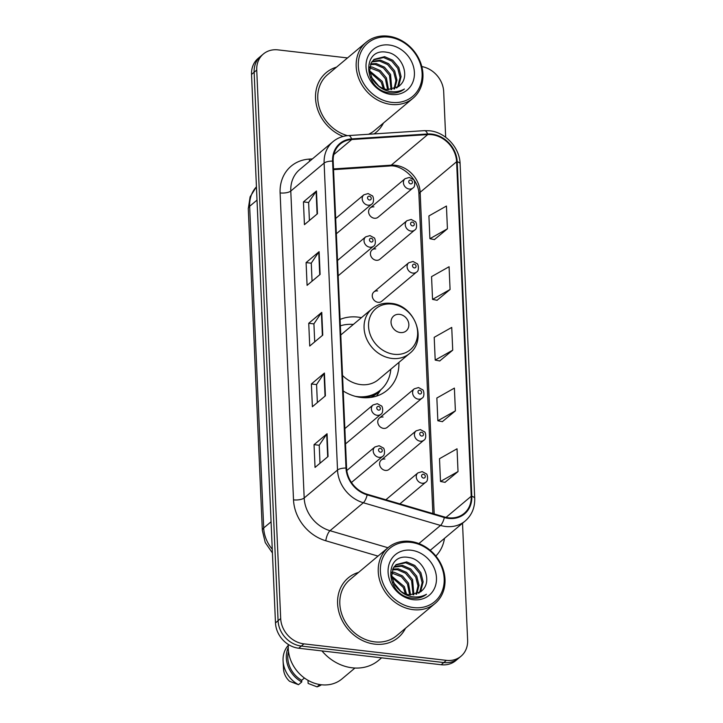 <?xml version="1.0" encoding="UTF-8"?>
<svg xmlns="http://www.w3.org/2000/svg" width="723" height="723" viewBox="0 0 723 723"><rect width="100%" height="100%" fill="white"/><g stroke="black" fill="none" stroke-linecap="round" stroke-linejoin="round"><path stroke-width="1.08" d="M361.41 317.677A42.973 36.602 50 0 0 357.822 317.099A42.973 36.602 50 0 0 340.09 319.439M343.217 391.007A42.973 36.602 50 0 0 361.337 397.505A42.973 36.602 50 0 0 387.194 390.23A42.973 36.602 50 0 0 398.915 362.404M384.907 459.033A6.082 5.178 50 0 0 381.247 460.063A6.082 5.178 50 0 0 380.054 466.163A6.082 5.178 50 0 0 385.404 470.42A6.082 5.178 50 0 0 389.064 469.39L423.895 440.171A6.082 5.178 -130 0 1 420.235 441.202A6.082 5.178 -130 0 1 414.885 436.954A6.082 5.178 -130 0 1 416.087 430.854L420.37 429.589L424.401 431.785C425.666 431.694 426.814 439.015 423.895 440.171M377.569 290.926A6.082 5.178 50 0 0 373.908 291.956A6.082 5.178 50 0 0 372.716 298.057A6.082 5.178 50 0 0 378.066 302.304A6.082 5.178 50 0 0 381.726 301.274L416.556 272.065A6.082 5.178 -130 0 1 412.896 273.095A6.082 5.178 -130 0 1 407.546 268.848A6.082 5.178 -130 0 1 408.739 262.747L413.032 261.482L417.063 263.678C418.328 263.579 419.476 270.908 416.556 272.065M383.073 417.008A6.082 5.178 50 0 0 379.412 418.039A6.082 5.178 50 0 0 378.219 424.139A6.082 5.178 50 0 0 383.57 428.387A6.082 5.178 50 0 0 387.23 427.356L422.06 398.147A6.082 5.178 -130 0 1 418.4 399.177A6.082 5.178 -130 0 1 413.05 394.93A6.082 5.178 -130 0 1 414.252 388.829L418.536 387.564L422.566 389.751C423.832 389.661 424.979 396.981 422.06 398.147M375.734 248.902A6.082 5.178 50 0 0 372.074 249.932A6.082 5.178 50 0 0 370.881 256.032A6.082 5.178 50 0 0 376.231 260.28A6.082 5.178 50 0 0 379.891 259.25L414.722 230.041A6.082 5.178 -130 0 1 411.062 231.071A6.082 5.178 -130 0 1 405.711 226.814A6.082 5.178 -130 0 1 406.904 220.723L411.197 219.458L415.228 221.645C416.493 221.554 417.641 228.875 414.722 230.041M373.899 206.877A6.082 5.178 50 0 0 370.239 207.908A6.082 5.178 50 0 0 369.046 213.999A6.082 5.178 50 0 0 374.397 218.256A6.082 5.178 50 0 0 378.057 217.225L412.887 188.016A6.082 5.178 -130 0 1 409.227 189.046A6.082 5.178 -130 0 1 403.877 184.79A6.082 5.178 -130 0 1 405.07 178.689L409.363 177.433L413.393 179.62C414.659 179.53 415.806 186.85 412.887 188.016M338.183 275.743A6.082 5.178 50 0 0 338.671 275.382L373.502 246.172A6.082 5.178 -130 0 1 369.842 247.203A6.082 5.178 -130 0 1 364.491 242.955A6.082 5.178 -130 0 1 365.684 236.855L337.514 260.479M345.522 443.85A6.082 5.178 50 0 0 346.01 443.488L380.84 414.279A6.082 5.178 -130 0 1 377.18 415.309A6.082 5.178 -130 0 1 371.83 411.062A6.082 5.178 -130 0 1 373.032 404.961L344.853 428.585M336.349 233.71A6.082 5.178 50 0 0 336.837 233.357L371.667 204.148A6.082 5.178 -130 0 1 368.007 205.178A6.082 5.178 -130 0 1 362.657 200.922A6.082 5.178 -130 0 1 363.85 194.83L335.68 218.454M347.528 57.93L278.003 49.878A24.32 20.714 50 0 0 263.362 53.999L258.156 58.364A24.32 20.714 50 0 0 251.532 74.424L275.481 622.901A24.32 20.714 50 0 0 298.726 648.233L441.157 664.735A24.32 20.714 50 0 0 455.797 660.614L458.4 658.427A24.32 20.714 50 0 1 443.768 662.548A24.32 20.714 50 0 0 458.4 658.427L461.003 656.24A24.32 20.714 50 0 0 467.627 640.18L462.521 523.235M260.759 56.177A24.32 20.714 50 0 0 254.135 72.237L278.084 620.714A24.32 20.714 50 0 0 301.328 646.055L443.768 662.548L301.328 646.055A24.32 20.714 50 0 1 278.084 620.714L254.135 72.237A24.32 20.714 50 0 1 260.759 56.177M336.547 67.131A38.915 33.15 50 0 0 326.145 72.68A38.915 33.15 50 0 0 316.846 106.787A38.915 33.15 50 0 0 343.073 136.448A38.915 33.15 50 0 1 316.846 106.787A38.915 33.15 50 0 1 326.145 72.68A38.915 33.15 50 0 1 336.547 67.131M358.608 572.372A38.915 33.15 50 0 0 348.206 577.921A38.915 33.15 50 0 0 340.542 616.936A38.915 33.15 50 0 0 374.803 644.148A38.915 33.15 50 0 0 398.219 637.559A38.915 33.15 50 0 0 405.495 628.278A38.915 33.15 50 0 1 398.219 637.559A38.915 33.15 50 0 1 374.803 644.148A38.915 33.15 50 0 1 340.542 616.936A38.915 33.15 50 0 1 348.206 577.921A38.915 33.15 50 0 1 358.608 572.372M431.812 134.695A25.947 22.097 -130 0 1 456.611 161.726L471.224 496.267A25.947 22.097 -130 0 1 464.157 513.402A25.947 22.097 -130 0 1 444.401 516.954L367.239 494.279A25.947 22.097 -130 0 1 346.579 468.097L333.176 161.157A25.947 22.097 -130 0 1 340.244 144.031A25.947 22.097 -130 0 1 351.749 139.53L427.709 134.586A25.947 22.097 -130 0 1 431.812 134.695M431.785 134.089A26.597 22.648 50 0 0 427.582 133.981L351.622 138.915A26.597 22.648 50 0 0 332.589 161.093L345.992 468.034A26.597 22.648 50 0 0 367.167 494.866L444.329 517.532A26.597 22.648 50 0 0 471.812 496.34L457.207 161.789A26.597 22.648 50 0 0 431.785 134.089M444.997 482.34L458.03 471.559L457.035 448.793L439.503 458.698L440.497 481.455L445.133 482.368M442.349 421.654L455.382 410.863L454.387 388.106L436.855 398.012L437.849 420.768L442.485 421.681M434.406 239.584L447.429 228.802L446.434 206.037L428.911 215.942L429.905 238.698L434.541 239.611M437.054 300.271L450.077 289.489L449.082 266.733L431.559 276.629L432.553 299.394L437.189 300.298M439.701 360.958L452.725 350.176L451.73 327.42L434.207 337.325L435.201 360.081L439.837 360.985M374.08 133.909A38.915 33.15 50 0 0 376.168 132.318A38.915 33.15 50 0 0 383.443 123.046A38.915 33.15 50 0 1 376.168 132.318A38.915 33.15 50 0 1 374.08 133.909M263.362 53.999A24.32 20.714 50 0 0 256.737 70.059L280.687 618.527A24.32 20.714 50 0 0 303.931 643.868L446.371 660.361A24.32 20.714 50 0 0 461.003 656.24M445.675 137.253L443.687 91.704A24.32 20.714 50 0 0 421.807 66.57M328.052 456.502L315.038 467.42L314.044 444.663L327.058 433.746L328.052 456.502M320.108 274.433L307.085 285.35L306.091 262.594L319.114 251.676L320.108 274.433M317.46 213.746L304.437 224.663L303.443 201.907L316.466 190.989L317.46 213.746M325.404 395.815L312.381 406.733L311.387 383.976L324.41 373.05L325.404 395.815M322.756 335.12L309.733 346.046L308.739 323.28L321.762 312.363L322.756 335.12M308.739 323.28L313.927 323.886M314.713 341.871L313.918 323.823L321.401 312.752A6.489 2.277 -2.5 0 1 321.762 312.363M311.387 383.976L316.575 384.573M317.361 402.557L316.575 384.509L324.049 373.439A6.489 2.277 -2.5 0 1 324.41 373.05M303.443 201.907L308.622 202.503M309.408 220.497L308.622 202.44L316.105 191.378A6.489 2.277 -2.5 0 1 316.466 190.989M306.091 262.594L311.279 263.199M312.056 281.184L311.27 263.136L318.753 252.065A6.489 2.277 -2.5 0 1 319.114 251.676M314.044 444.663L319.223 445.26M320.009 463.244L319.223 445.196L326.697 434.134A6.489 2.277 -2.5 0 1 327.058 433.746M452.725 350.176L435.201 360.081M450.077 289.489L432.553 299.394M447.429 228.802L429.905 238.698M455.382 410.863L437.849 420.768M458.03 471.559L440.497 481.455M391.64 102.359A34.867 29.697 50 0 0 422.115 73.439A34.867 29.697 50 0 0 388.793 37.117A34.867 29.697 50 0 0 358.319 66.046A34.867 29.697 50 0 0 391.64 102.359M391.062 104.428A36.484 31.08 50 0 0 413.014 98.247A36.484 31.08 50 0 0 420.199 61.663A36.484 31.08 50 0 0 388.079 36.15A36.484 31.08 50 0 0 366.118 42.332A36.484 31.08 50 0 0 358.933 78.915A36.484 31.08 50 0 0 391.062 104.428M368.558 134.27A36.484 31.08 50 0 0 374.604 130.456L413.014 98.247M369.805 66.896L372.209 67.067L380.352 70.628L386.416 77.903L388.513 89.697M369.67 67.781L379.313 71.496L385.386 78.771L387.591 89.607M370.745 63.814L376.34 63.597L384.482 67.158L390.556 74.433L391.812 89.571M370.456 64.519L375.309 64.464L383.452 68.025L389.516 75.3L391.035 89.661M372.2 61.338L380.479 60.136L388.622 63.687L394.686 70.971L396.963 80.09L394.65 88.866M371.794 61.907L379.439 61.003L387.582 64.555L393.655 71.839L395.924 80.651L393.972 89.092M397.099 87.691L398.879 85.233L401.093 76.629L398.816 67.501L392.752 60.226L384.609 56.665L374.071 59.367L371.152 62.982L369.625 71.008L372.589 79.557L376.846 84.428C380.072 87.384 383.696 89.119 387.709 89.625L398.744 86.516L400.126 85.169L398.807 86.453M373.565 59.81L383.579 57.533L391.721 61.093L397.786 68.369L400.063 77.488L397.849 86.091L396.52 88.025M371.179 76.909L378.689 85.965M372.878 80L375.797 83.479M369.607 70.845L382.286 81.374L384.491 88.929M369.751 72.056L381.247 82.232L383.307 88.513M400.126 85.169C410.781 75.626 401.337 54.062 387.067 52.318C361.554 46.995 363.172 89.489 388.92 92.779L390.176 92.96C395.671 93.529 400.425 92.219 404.419 89.019C399.674 91.622 394.505 92.363 388.92 91.261C384.256 90.267 380.235 87.989 376.846 84.428M389.137 45.007A26.435 22.521 50 0 0 366.028 66.941A26.435 22.521 50 0 0 391.297 94.478A26.435 22.521 50 0 0 414.406 72.544A26.435 22.521 50 0 0 389.137 45.007M366.118 42.332L327.709 74.541A36.484 31.08 50 0 0 319.593 108.558A36.484 31.08 50 0 0 347.537 135.653M400.343 332.553A9.733 8.287 50 0 0 408.847 324.482A9.733 8.287 50 0 0 399.548 314.351A9.733 8.287 50 0 0 391.044 322.422A9.733 8.287 50 0 0 400.343 332.553M342.539 375.472A29.191 24.862 50 0 0 360.777 384.609A29.191 24.862 50 0 0 378.337 379.665L409.543 353.502C427.899 339.801 414.586 304.835 390.854 303.353C383.66 302.612 377.379 304.419 372.029 308.766A29.191 24.862 50 0 0 366.281 338.03A29.191 24.862 50 0 0 391.974 358.445A29.191 24.862 50 0 0 409.543 353.502M355.237 396.321A38.509 32.806 50 0 0 357.243 396.611A38.509 32.806 50 0 0 380.425 390.086A38.509 32.806 50 0 0 390.827 369.191M363.723 397.713A38.509 32.806 50 0 0 379.123 391.179L380.425 390.086M353.312 324.464A38.509 32.806 50 0 0 340.37 325.847M372.029 308.766L340.822 334.939A29.191 24.862 50 0 0 340.768 334.984M413.701 607.6A34.867 29.697 50 0 0 444.175 578.671A34.867 29.697 50 0 0 410.854 542.358A34.867 29.697 50 0 0 380.379 571.278A34.867 29.697 50 0 0 413.701 607.6M413.113 609.661A36.484 31.08 50 0 0 435.074 603.479A36.484 31.08 50 0 0 442.259 566.895A36.484 31.08 50 0 0 410.14 541.382A36.484 31.08 50 0 0 388.179 547.564A36.484 31.08 50 0 0 380.994 584.148A36.484 31.08 50 0 0 413.113 609.661M388.179 547.564L349.769 579.783A36.484 31.08 50 0 0 342.585 616.358A36.484 31.08 50 0 0 374.704 641.87A36.484 31.08 50 0 0 396.656 635.698L435.074 603.479M321.952 650.926A43.787 37.289 50 0 0 352.218 667.808A43.787 37.289 50 0 0 378.563 660.397L381.617 657.84M288.396 644.509A34.46 29.354 50 0 0 321.238 684.753A34.46 29.354 50 0 0 341.97 678.915L354.939 668.034M391.857 572.128L394.27 572.3L402.413 575.86L408.477 583.136L410.565 594.93M391.73 573.014L401.373 576.728L407.447 584.003L409.643 594.839M392.806 569.046L398.4 568.838L406.543 572.39L412.607 579.674L413.872 594.803M392.517 569.76L397.37 569.706L405.513 573.258L411.577 580.542L413.095 594.893M394.261 566.57L402.539 565.368L410.673 568.929L416.746 576.204L419.024 585.332L416.701 594.098M393.854 567.139L401.5 566.236L409.643 569.796L415.707 577.071L417.984 585.883L416.032 594.324M419.159 592.923L420.94 590.465L423.154 581.861L420.876 572.733L414.812 565.458L406.669 561.907L396.132 564.6L393.213 568.215L391.685 576.24L394.65 584.79L398.897 589.67C402.133 592.625 405.757 594.351 409.769 594.857L420.795 591.748L422.187 590.411L420.867 591.694M395.626 565.043L405.639 562.765L413.782 566.326L419.846 573.601L422.124 582.729L419.909 591.333L418.572 593.258M393.24 582.142L400.75 591.206M394.939 585.241L397.849 588.712M391.667 576.077L404.338 586.606L406.552 594.17M391.803 577.288L403.307 587.474L405.359 593.755M422.187 590.411C432.842 580.858 423.398 559.295 409.128 557.55C383.615 552.236 385.232 594.722 410.98 598.011L412.237 598.192C417.731 598.771 422.485 597.46 426.48 594.261C421.735 596.855 416.565 597.596 410.98 596.493C406.317 595.499 402.295 593.221 398.897 589.67M411.197 550.239A26.435 22.521 50 0 0 388.088 572.173A26.435 22.521 50 0 0 413.357 599.71A26.435 22.521 50 0 0 436.466 577.776A26.435 22.521 50 0 0 411.197 550.239M288.513 651.477A24.32 20.714 50 0 0 301.69 680.316L304.437 678.011M288.341 645.268A25.947 22.097 50 0 0 283.082 660.939L283.515 668.974A16.213 13.809 50 0 0 289.589 681.301L298.509 684.699L301.762 681.97L301.69 680.316M283.082 660.939A25.947 22.097 50 0 0 298.509 684.699M288.269 647.573A25.947 22.097 50 0 0 301.762 681.97M307.998 680.307L308.134 683.443L317.054 686.85A25.947 22.097 50 0 0 321.473 684.78M319.801 684.554L317.054 686.85M251.532 74.424L256.737 70.059M441.157 664.735L446.371 660.361M298.726 648.233L303.931 643.868M275.481 622.901L280.687 618.527M256.439 186.814A32.436 27.628 50 0 0 249.652 206.29L257.017 200.117M272.426 552.959L265.251 542.557L262.332 530.402L248.287 208.721A16.213 5.685 -2.5 0 1 249.652 206.29L263.696 527.971L271.062 521.798M262.332 530.402A16.213 5.685 -2.5 0 1 263.696 527.971A32.436 27.628 50 0 0 272.264 549.227M456.611 161.726L420.153 192.3A25.947 22.097 50 0 0 395.354 165.278A25.947 22.097 50 0 0 391.251 165.169L333.52 168.92M444.482 538.364A40.542 34.532 -130 0 1 435.833 556.032M430.14 550.257A32.436 27.628 50 0 0 431.866 548.947L465.196 520.994A32.436 27.628 -130 0 1 440.506 525.431L363.344 502.756A32.436 27.628 -130 0 1 337.524 470.031L324.121 163.091A8.107 2.847 -2.5 0 1 332.589 161.093M471.812 496.34A8.107 2.847 -2.5 0 1 474.713 498.364L460.108 163.814C459.756 147.79 445.467 132.246 429.688 130.782L424.383 130.646A8.107 3.606 86.3 0 1 427.582 133.981M345.992 468.034A8.107 2.847 177.5 0 0 337.524 470.031L304.184 497.984A32.436 27.628 50 0 0 330.013 530.709L387.971 547.745M367.167 494.866A8.107 2.612 106.4 0 1 363.344 502.756L330.013 530.709A8.107 2.612 -73.6 0 0 325.793 540.768A40.542 34.532 -130 0 1 293.511 499.855L280.108 192.924A40.542 34.532 -130 0 1 309.137 159.114L312.417 158.906M424.383 130.646L348.423 135.581A8.107 3.606 86.3 0 1 351.622 138.915M280.108 192.924A8.107 2.847 -2.5 0 0 290.782 191.053L324.121 163.091A32.436 27.628 -130 0 1 332.951 141.681L299.62 169.634A32.436 27.628 50 0 0 290.782 191.053L304.184 497.984A8.107 2.847 -2.5 0 1 293.511 499.855M444.329 517.532A8.107 2.612 106.4 0 1 440.506 525.431L418.879 543.569M460.108 163.814A8.107 2.847 177.5 0 0 457.207 161.789M378.002 556.104L325.793 540.768M309.137 159.114A8.107 3.606 -93.7 0 0 309.724 161.166M471.224 496.267L446.055 517.379M434.198 513.954L420.153 192.3A14.596 5.115 -2.5 0 0 418.924 194.478C419.286 179.855 401.663 164.004 389.29 166.01A14.596 6.489 -93.7 0 0 391.251 165.169L427.709 134.586M351.749 139.53L333.809 154.577M322.386 335.427L321.401 312.752M319.738 274.74L318.753 252.065M317.09 214.053L316.105 191.378M325.043 396.123L324.049 373.439M327.691 456.809L326.697 434.134M394.18 354.288A26.814 22.838 50 0 0 417.623 332.047A26.814 22.838 50 0 0 391.993 304.112A26.814 22.838 50 0 0 368.549 326.362A26.814 22.838 50 0 0 394.18 354.288M370.673 397.433A38.879 33.113 50 0 0 380.253 390.23M410.528 180.09A2.024 1.726 50 0 0 410.691 183.886A2.024 1.726 50 0 0 410.528 180.09M412.363 222.115A2.024 1.726 50 0 0 412.526 225.91A2.024 1.726 50 0 0 412.363 222.115M414.198 264.148A2.024 1.726 50 0 0 414.36 267.935A2.024 1.726 50 0 0 414.198 264.148M419.702 390.23A2.024 1.726 50 0 0 419.864 394.017A2.024 1.726 50 0 0 419.702 390.23M421.536 432.255A2.024 1.726 50 0 0 421.699 436.05A2.024 1.726 50 0 0 421.536 432.255M422.069 483.235A6.082 5.178 -130 0 1 416.719 478.978A6.082 5.178 -130 0 1 417.921 472.887L422.205 471.622L426.236 473.809C427.501 473.719 428.649 481.039 425.73 482.205A6.082 5.178 -130 0 1 422.069 483.235M423.371 474.279A2.024 1.726 50 0 0 423.533 478.075A2.024 1.726 50 0 0 423.371 474.279M369.471 200.018A2.024 1.726 50 0 0 369.308 196.222A2.024 1.726 50 0 0 369.471 200.018M371.306 242.042A2.024 1.726 50 0 0 371.143 238.256A2.024 1.726 50 0 0 371.306 242.042M378.644 410.149A2.024 1.726 50 0 0 378.481 406.362A2.024 1.726 50 0 0 378.644 410.149M351.459 482.485L382.675 456.312A6.082 5.178 -130 0 1 379.015 457.343A6.082 5.178 -130 0 1 373.664 453.086A6.082 5.178 -130 0 1 374.866 446.986L346.805 470.519M380.479 452.182A2.024 1.726 50 0 0 380.316 448.387A2.024 1.726 50 0 0 380.479 452.182M248.287 208.721L250.113 196.837L256.439 186.778M348.423 135.581C342.53 135.996 337.37 138.03 332.951 141.681M465.196 520.994C471.785 515.21 474.957 507.673 474.713 498.364M389.29 166.01L333.547 169.634M432.86 513.556L418.924 194.478M380.822 389.751L376.52 396.105M370.239 207.908L405.07 178.689M372.074 249.932L406.904 220.723M373.908 291.956L408.739 262.747M379.412 418.039L414.252 388.829M381.247 460.063L416.087 430.854M385.874 499.756L417.921 472.887M399.891 503.868L425.73 482.205M371.667 204.148C374.586 202.982 373.439 195.662 372.173 195.752L368.143 193.565L363.85 194.83M373.502 246.172C376.421 245.007 375.273 237.686 374.008 237.777L369.977 235.59L365.684 236.855M380.84 414.279C383.759 413.122 382.612 405.793 381.346 405.892L377.316 403.696L373.032 404.961M382.675 456.312C385.594 455.147 384.446 447.826 383.181 447.917L379.15 445.73L374.866 446.986"/></g></svg>
